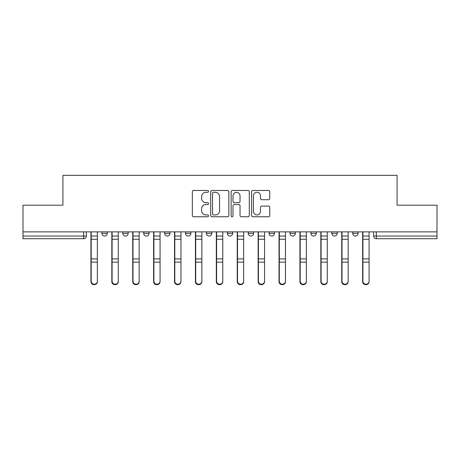 <?xml version="1.0" encoding="UTF-8"?>
<svg xmlns="http://www.w3.org/2000/svg" width="460" height="460" viewBox="0 0 460 460"><rect width="100%" height="100%" fill="white"/><g stroke="black" fill="none" stroke-linecap="round" stroke-linejoin="round"><path stroke-width="0.69" d="M208.564 191.377A0.92 0.92 0 0 0 207.644 190.457L193.671 190.457A1.317 1.317 0 0 0 192.355 191.768L192.355 215.441A1.317 1.317 0 0 0 193.671 216.758L207.644 216.758A0.92 0.92 0 0 0 208.564 215.838A0.92 0.92 0 0 0 207.644 214.918L205.833 214.918A4.209 4.209 0 0 1 201.624 210.709L201.624 208.736A4.209 4.209 0 0 1 205.833 204.527L207.644 204.527A0.92 0.92 0 0 0 208.564 203.607A0.92 0.92 0 0 0 207.644 202.687L205.833 202.687A4.209 4.209 0 0 1 201.624 198.478L201.624 196.506A4.209 4.209 0 0 1 205.833 192.297L207.644 192.297A0.92 0.92 0 0 0 208.564 191.377M310.925 231.874L310.925 233.352L316.284 233.352A2.679 2.679 0 0 1 313.605 236.032A2.679 2.679 0 0 1 310.925 233.352L310.925 231.874M290.024 231.874L290.024 233.352L295.383 233.352A2.679 2.679 0 0 1 292.704 236.032A2.679 2.679 0 0 1 290.024 233.352L290.024 231.874M185.518 233.352L185.518 231.874L185.518 233.352A2.679 2.679 0 0 0 188.197 236.032A2.679 2.679 0 0 1 185.518 233.352L190.877 233.352A2.679 2.679 0 0 1 188.197 236.032M143.715 231.874L143.715 233.352L149.074 233.352A2.679 2.679 0 0 1 146.395 236.032A2.679 2.679 0 0 1 143.715 233.352L143.715 231.874M122.814 233.352L122.814 231.874L122.814 233.352A2.679 2.679 0 0 0 125.494 236.032A2.679 2.679 0 0 1 122.814 233.352L128.173 233.352A2.679 2.679 0 0 1 125.494 236.032A2.679 2.679 0 0 0 128.173 233.352A2.679 2.679 0 0 1 125.494 236.032M101.913 233.352L101.913 231.874L101.913 233.352A2.679 2.679 0 0 0 104.593 236.032A2.679 2.679 0 0 1 101.913 233.352L107.272 233.352A2.679 2.679 0 0 1 104.593 236.032A2.679 2.679 0 0 0 107.272 233.352A2.679 2.679 0 0 1 104.593 236.032M268.433 199.726A1.317 1.317 0 0 0 269.75 198.409L269.75 191.768A1.317 1.317 0 0 0 268.433 190.457L252.914 190.457A1.317 1.317 0 0 0 251.603 191.768L251.603 215.441A1.317 1.317 0 0 0 252.914 216.758L268.433 216.758A1.317 1.317 0 0 0 269.75 215.441L269.75 207.42A1.317 1.317 0 0 0 268.433 206.103L261.792 206.103A1.317 1.317 0 0 0 260.475 207.42L260.475 211.399A3.519 3.519 0 0 1 256.962 214.918A3.519 3.519 0 0 1 253.443 211.399L253.443 195.816A3.519 3.519 0 0 1 256.962 192.297A3.519 3.519 0 0 1 260.475 195.816L260.475 198.409A1.317 1.317 0 0 0 261.792 199.726L268.433 199.726M23 231.874L23 205.212L62.928 205.212L62.928 175.335L397.072 175.335L397.072 205.212L437 205.212L437 231.874L23 231.874L23 236.032L86.371 236.032L86.371 231.874M228.85 191.768A1.317 1.317 0 0 0 227.533 190.457L212.014 190.457A1.317 1.317 0 0 0 210.703 191.768L210.703 215.441A1.317 1.317 0 0 0 212.014 216.758L227.533 216.758A1.317 1.317 0 0 0 228.85 215.441L228.85 191.768M232.467 190.457L247.986 190.457A1.317 1.317 0 0 1 249.297 191.768L249.297 215.441A1.317 1.317 0 0 1 247.986 216.758L241.345 216.758A1.317 1.317 0 0 1 240.028 215.441L240.028 205.844A1.317 1.317 0 0 0 238.711 204.527L234.307 204.527A1.317 1.317 0 0 0 232.99 205.844L232.99 215.838A0.92 0.92 0 0 1 232.07 216.758A0.92 0.92 0 0 1 231.15 215.838L231.15 191.768A1.317 1.317 0 0 1 232.467 190.457M373.629 231.874L373.629 236.032L437 236.032L437 238.711L376.309 238.711A2.679 2.679 0 0 1 373.629 236.032M437 231.874L437 236.032M86.371 236.032A2.679 2.679 0 0 1 83.691 238.711A2.679 2.679 0 0 0 86.371 236.032A2.679 2.679 0 0 1 83.691 238.711L23 238.711L23 236.032M358.087 231.874L358.087 233.352A2.679 2.679 0 0 1 355.407 236.032A2.679 2.679 0 0 1 352.728 233.352L358.087 233.352L358.087 231.874M352.728 231.874L352.728 233.352M337.186 231.874L337.186 233.352A2.679 2.679 0 0 1 334.506 236.032A2.679 2.679 0 0 1 331.827 233.352L337.186 233.352A2.679 2.679 0 0 1 334.506 236.032A2.679 2.679 0 0 0 337.186 233.352L337.186 231.874M331.827 231.874L331.827 233.352M316.284 231.874L316.284 233.352M295.383 231.874L295.383 233.352L295.383 231.874M274.482 231.874L274.482 233.352A2.679 2.679 0 0 1 271.802 236.032A2.679 2.679 0 0 1 269.123 233.352L274.482 233.352L274.482 231.874M269.123 231.874L269.123 233.352M253.581 231.874L253.581 233.352A2.679 2.679 0 0 1 250.901 236.032A2.679 2.679 0 0 1 248.222 233.352L253.581 233.352M248.222 231.874L248.222 233.352M232.679 231.874L232.679 233.352A2.679 2.679 0 0 1 230 236.032A2.679 2.679 0 0 1 227.32 233.352L232.679 233.352M227.32 231.874L227.32 233.352M211.778 231.874L211.778 233.352A2.679 2.679 0 0 1 209.099 236.032A2.679 2.679 0 0 1 206.419 233.352L211.778 233.352A2.679 2.679 0 0 1 209.099 236.032A2.679 2.679 0 0 0 211.778 233.352M206.419 231.874L206.419 233.352M190.877 231.874L190.877 233.352M169.976 231.874L169.976 233.352A2.679 2.679 0 0 1 167.296 236.032A2.679 2.679 0 0 1 164.617 233.352L169.976 233.352A2.679 2.679 0 0 1 167.296 236.032A2.679 2.679 0 0 0 169.976 233.352L169.976 231.874M164.617 231.874L164.617 233.352M149.074 231.874L149.074 233.352L149.074 231.874M128.173 231.874L128.173 233.352L128.173 231.874M107.272 231.874L107.272 233.352L107.272 231.874M213.463 192.297A0.92 0.92 0 0 0 212.543 193.217L212.543 213.998A0.92 0.92 0 0 0 213.463 214.918L215.372 214.918A4.209 4.209 0 0 0 219.575 210.709L219.575 196.506A4.209 4.209 0 0 0 215.372 192.297L213.463 192.297M240.028 195.88A3.519 3.519 0 0 0 236.509 192.361A3.519 3.519 0 0 0 232.99 195.88L232.99 201.371A1.317 1.317 0 0 0 234.307 202.687L238.711 202.687A1.317 1.317 0 0 0 240.028 201.371L240.028 195.88M90.93 231.874L90.93 281.692A3.082 2.967 180 0 0 94.145 284.659M97.359 281.227L97.359 281.692A3.082 2.967 180 0 1 94.277 284.665A3.082 2.967 180 0 1 91.195 281.692L91.195 281.227A3.082 2.967 0 0 0 94.277 284.2A3.082 2.967 0 0 0 97.359 281.227L97.359 262.142L91.195 262.142L91.195 281.227M91.195 231.874L91.195 262.142M97.359 231.874L97.359 262.142M111.832 231.874L111.832 281.692A3.082 2.967 180 0 0 115.046 284.659M132.727 231.874L132.727 281.692A3.082 2.967 180 0 0 135.947 284.659M118.26 281.227L118.26 281.692A3.082 2.967 180 0 1 115.178 284.665A3.082 2.967 180 0 1 112.096 281.692L112.096 281.227A3.082 2.967 0 0 0 115.178 284.2A3.082 2.967 0 0 0 118.26 281.227L118.26 262.142L112.096 262.142L112.096 281.227M112.096 231.874L112.096 262.142M118.26 231.874L118.26 262.142M139.161 281.227L139.161 281.692A3.082 2.967 180 0 1 136.079 284.665A3.082 2.967 180 0 1 132.998 281.692L132.998 281.227A3.082 2.967 0 0 0 136.079 284.2A3.082 2.967 0 0 0 139.161 281.227L139.161 262.142L132.998 262.142L132.998 281.227M132.998 231.874L132.998 262.142M139.161 231.874L139.161 262.142M153.629 231.874L153.629 281.692A3.082 2.967 180 0 0 156.848 284.659M174.53 231.874L174.53 281.692A3.082 2.967 180 0 0 177.75 284.659M195.431 231.874L195.431 281.692A3.082 2.967 180 0 0 198.651 284.659M160.063 281.227L160.063 281.692A3.082 2.967 180 0 1 156.981 284.665A3.082 2.967 180 0 1 153.899 281.692L153.899 281.227A3.082 2.967 0 0 0 156.981 284.2A3.082 2.967 0 0 0 160.063 281.227L160.063 262.142L153.899 262.142L153.899 281.227M153.899 231.874L153.899 262.142M160.063 231.874L160.063 262.142M180.964 281.227L180.964 281.692A3.082 2.967 180 0 1 177.882 284.665A3.082 2.967 180 0 1 174.8 281.692L174.8 281.227A3.082 2.967 0 0 0 177.882 284.2A3.082 2.967 0 0 0 180.964 281.227L180.964 262.142L174.8 262.142L174.8 281.227M174.8 231.874L174.8 262.142M180.964 231.874L180.964 262.142M201.865 281.227L201.865 281.692A3.082 2.967 180 0 1 198.783 284.665A3.082 2.967 180 0 1 195.701 281.692L195.701 281.227A3.082 2.967 0 0 0 198.783 284.2A3.082 2.967 0 0 0 201.865 281.227L201.865 262.142L195.701 262.142L195.701 281.227M195.701 231.874L195.701 262.142M201.865 231.874L201.865 262.142M216.332 231.874L216.332 281.692A3.082 2.967 180 0 0 219.552 284.659M222.766 281.227L222.766 281.692A3.082 2.967 180 0 1 219.684 284.665A3.082 2.967 180 0 1 216.602 281.692L216.602 281.227A3.082 2.967 0 0 0 219.684 284.2A3.082 2.967 0 0 0 222.766 281.227L222.766 262.142L216.602 262.142L216.602 281.227M216.602 231.874L216.602 262.142M222.766 231.874L222.766 262.142M237.233 231.874L237.233 281.692A3.082 2.967 180 0 0 240.448 284.659M243.668 281.227L243.668 281.692A3.082 2.967 180 0 1 240.586 284.665A3.082 2.967 180 0 1 237.504 281.692L237.504 281.227A3.082 2.967 0 0 0 240.586 284.2A3.082 2.967 0 0 0 243.668 281.227L243.668 262.142L237.504 262.142L237.504 281.227M237.504 231.874L237.504 262.142M243.668 231.874L243.668 262.142M258.135 231.874L258.135 281.692A3.082 2.967 180 0 0 261.349 284.659M264.569 281.227L264.569 281.692A3.082 2.967 180 0 1 261.487 284.665A3.082 2.967 180 0 1 258.405 281.692L258.405 281.227A3.082 2.967 0 0 0 261.487 284.2A3.082 2.967 0 0 0 264.569 281.227L264.569 262.142L258.405 262.142L258.405 281.227M258.405 231.874L258.405 262.142M264.569 231.874L264.569 262.142M279.036 231.874L279.036 281.692A3.082 2.967 180 0 0 282.25 284.659M285.47 281.227L285.47 281.692A3.082 2.967 180 0 1 282.388 284.665A3.082 2.967 180 0 1 279.306 281.692L279.306 281.227A3.082 2.967 0 0 0 282.388 284.2A3.082 2.967 0 0 0 285.47 281.227L285.47 262.142L279.306 262.142L279.306 281.227M279.306 231.874L279.306 262.142M285.47 231.874L285.47 262.142M299.937 231.874L299.937 281.692A3.082 2.967 180 0 0 303.151 284.659M306.372 281.227L306.372 281.692A3.082 2.967 180 0 1 303.289 284.665A3.082 2.967 180 0 1 300.207 281.692L300.207 281.227A3.082 2.967 0 0 0 303.289 284.2A3.082 2.967 0 0 0 306.372 281.227L306.372 262.142L300.207 262.142L300.207 281.227M300.207 231.874L300.207 262.142M306.372 231.874L306.372 262.142M320.839 231.874L320.839 281.692A3.082 2.967 180 0 0 324.053 284.659M327.273 281.227L327.273 281.692A3.082 2.967 180 0 1 324.191 284.665A3.082 2.967 180 0 1 321.109 281.692L321.109 281.227A3.082 2.967 0 0 0 324.191 284.2A3.082 2.967 0 0 0 327.273 281.227L327.273 262.142L321.109 262.142L321.109 281.227M321.109 231.874L321.109 262.142M327.273 231.874L327.273 262.142M341.74 231.874L341.74 281.692A3.082 2.967 180 0 0 344.954 284.659M348.168 281.227L348.168 281.692A3.082 2.967 180 0 1 345.092 284.665A3.082 2.967 180 0 1 342.01 281.692L342.01 281.227A3.082 2.967 0 0 0 345.092 284.2A3.082 2.967 0 0 0 348.168 281.227L348.168 262.142L342.01 262.142L342.01 281.227M342.01 231.874L342.01 262.142M348.168 231.874L348.168 262.142M362.641 231.874L362.641 281.692A3.082 2.967 180 0 0 365.855 284.659M369.07 281.227L369.07 281.692A3.082 2.967 180 0 1 365.987 284.665A3.082 2.967 180 0 1 362.911 281.692L362.911 281.227A3.082 2.967 0 0 0 365.987 284.2A3.082 2.967 0 0 0 369.07 281.227L369.07 262.142L362.911 262.142L362.911 281.227M362.911 231.874L362.911 262.142M369.07 231.874L369.07 262.142M83.691 231.874L83.691 238.711M376.309 231.874L376.309 238.711M90.93 236.032L97.359 236.032M97.359 258.917L91.195 258.917M97.359 239.263L91.195 239.263M111.832 236.032L118.26 236.032M132.727 236.032L139.161 236.032M118.26 258.917L112.096 258.917M118.26 239.263L112.096 239.263M139.161 258.917L132.998 258.917M139.161 239.263L132.998 239.263M153.629 236.032L160.063 236.032M174.53 236.032L180.964 236.032M195.431 236.032L201.865 236.032M160.063 258.917L153.899 258.917M160.063 239.263L153.899 239.263M180.964 258.917L174.8 258.917M180.964 239.263L174.8 239.263M201.865 258.917L195.701 258.917M201.865 239.263L195.701 239.263M216.332 236.032L222.766 236.032M222.766 258.917L216.602 258.917M222.766 239.263L216.602 239.263M237.233 236.032L243.668 236.032M243.668 258.917L237.504 258.917M243.668 239.263L237.504 239.263M258.135 236.032L264.569 236.032M264.569 258.917L258.405 258.917M264.569 239.263L258.405 239.263M279.036 236.032L285.47 236.032M285.47 258.917L279.306 258.917M285.47 239.263L279.306 239.263M299.937 236.032L306.372 236.032M306.372 258.917L300.207 258.917M306.372 239.263L300.207 239.263M320.839 236.032L327.273 236.032M327.273 258.917L321.109 258.917M327.273 239.263L321.109 239.263M341.74 236.032L348.168 236.032M348.168 258.917L342.01 258.917M348.168 239.263L342.01 239.263M362.641 236.032L369.07 236.032M369.07 258.917L362.911 258.917M369.07 239.263L362.911 239.263"/></g></svg>
